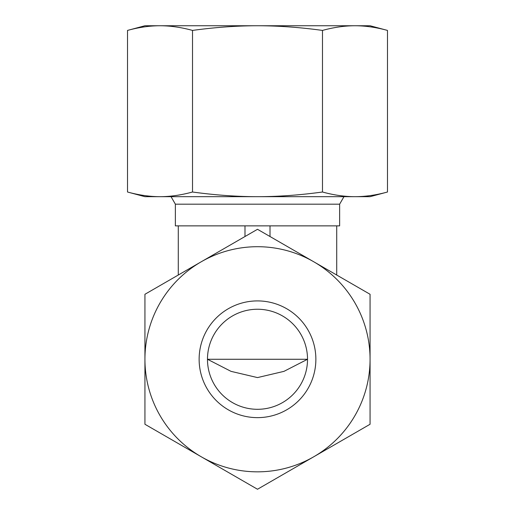 <?xml version="1.0" encoding="UTF-8"?>
<svg xmlns="http://www.w3.org/2000/svg" width="515" height="515" viewBox="0 0 515 515"><rect width="100%" height="100%" fill="white"/><g stroke="black" fill="none" stroke-linecap="round" stroke-linejoin="round"><path stroke-width="0.77" d="M336.713 275.029L336.713 225.866L339.63 225.866L339.63 204.185L175.37 204.185L171.038 196.679M336.713 225.866L175.37 225.866L175.37 204.185M257.5 409.303A50.026 50.026 0 0 1 207.474 359.27A50.026 50.026 0 0 1 257.5 309.245A50.026 50.026 0 0 1 307.526 359.27A50.026 50.026 0 0 1 257.5 409.303M257.5 377.585L231.035 371.36L207.474 359.27L307.526 359.27L283.965 371.36L257.5 377.585M244.992 236.514L244.992 225.866M178.287 275.029L178.287 225.866M270.008 236.514L270.008 225.866M257.5 300.908A58.369 58.369 0 0 1 315.869 359.27A58.369 58.369 0 0 1 257.5 417.639A58.369 58.369 0 0 1 199.131 359.27A58.369 58.369 0 0 1 257.5 300.908M257.5 471.837A112.566 112.566 0 0 1 201.217 456.754L257.5 489.25L370.066 424.263L370.066 294.284L257.5 229.297L201.217 261.787A112.566 112.566 0 0 1 370.066 359.27A112.566 112.566 0 0 1 257.5 471.837M144.934 424.263L201.217 456.754A112.566 112.566 0 0 1 144.934 359.27L144.934 424.263M144.934 294.284L144.934 359.27A112.566 112.566 0 0 1 201.217 261.787L144.934 294.284M387.48 30.417C376.156 27.314 365.322 25.763 354.983 25.75L144.934 25.75L127.52 30.417C138.844 27.314 149.678 25.763 160.017 25.75C170.356 25.763 181.183 27.314 192.513 30.417C215.161 27.314 236.823 25.763 257.5 25.75C278.177 25.763 299.839 27.314 322.487 30.417C333.817 27.314 344.644 25.763 354.983 25.75L370.066 25.75L387.48 30.417L387.48 192.011L370.066 196.679L354.983 196.679C344.644 196.672 333.817 195.114 322.487 192.011C299.839 195.114 278.177 196.672 257.5 196.679C236.823 196.672 215.161 195.114 192.513 192.011C181.183 195.114 170.356 196.672 160.017 196.679L144.934 196.679L127.52 192.011C138.844 195.114 149.678 196.672 160.017 196.679L354.983 196.679C365.322 196.672 376.156 195.114 387.48 192.011M127.52 30.417L127.52 192.011M322.487 30.417L322.487 192.011M192.513 30.417L192.513 192.011M339.63 204.185L343.962 196.679"/></g></svg>
